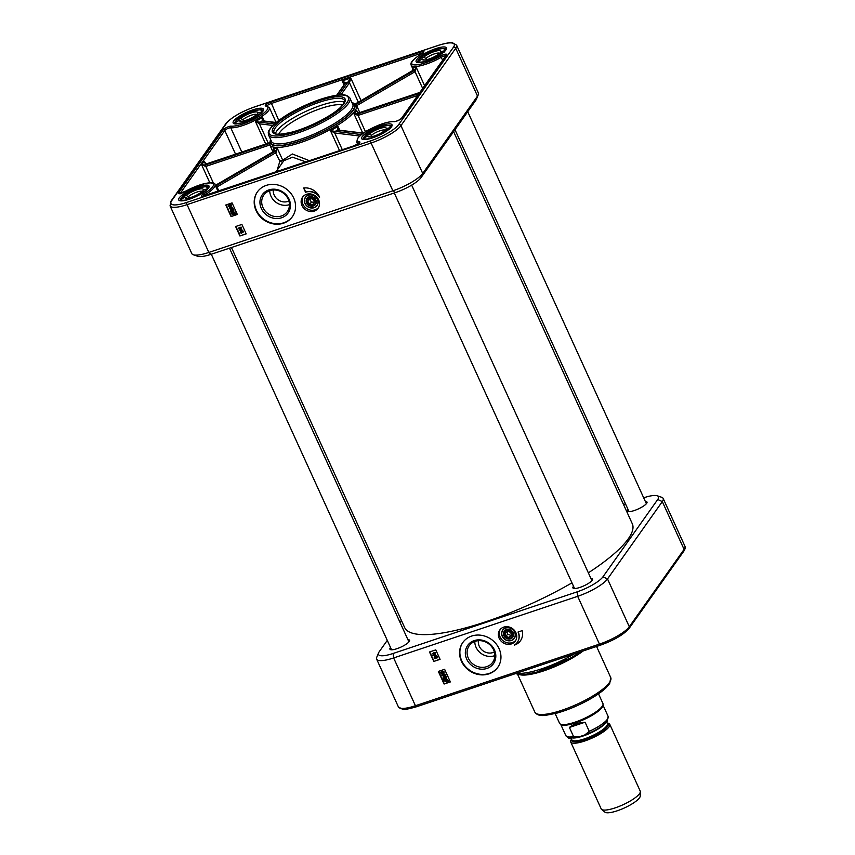<?xml version="1.0" encoding="UTF-8"?>
<svg xmlns="http://www.w3.org/2000/svg" width="855" height="855" viewBox="0 0 855 855"><rect width="100%" height="100%" fill="white"/><g stroke="black" fill="none" stroke-linecap="round" stroke-linejoin="round"><path stroke-width="1.28" d="M588.347 572.829A125.097 30.898 -24.5 0 0 628.243 538.864A125.097 30.898 -24.5 0 0 632.294 523.752L453.599 131.649M231.449 247.501L404.629 627.506A125.097 30.898 -24.5 0 0 571.963 582.854M607.103 723.031A21.45 5.301 155.5 0 1 609.743 724.228A21.45 5.301 155.5 0 1 592.43 737.94A21.45 5.301 155.5 0 1 570.723 742.012A21.45 5.301 155.5 0 1 571.546 739.244M569.409 727.455C573.064 724.495 578.29 722.742 585.087 722.208L589.255 731.346L584.767 734.958L579.305 736.764L573.566 736.593L569.409 727.455L585.087 722.208M598.511 693.833L602.925 703.505A23.822 5.889 155.5 0 1 603.042 704.402L602.914 705.535A23.235 5.739 155.5 0 1 584.029 719.515A23.235 5.739 155.5 0 1 561.094 724.591L560.153 723.95A23.822 5.889 155.5 0 1 559.555 723.266L555.152 713.594M603.042 704.402A23.822 5.889 155.5 0 1 583.676 718.734A23.822 5.889 155.5 0 1 560.153 723.95M609.743 724.228L640.213 791.089A21.45 5.301 155.5 0 1 640.342 791.73A21.45 5.301 155.5 0 1 622.9 804.801A21.45 5.301 155.5 0 1 601.589 809.386A21.45 5.301 155.5 0 1 601.193 808.873L570.723 742.012M640.342 791.73L640.235 796.069A19.537 4.831 155.5 0 1 624.342 807.975A19.537 4.831 155.5 0 1 604.934 812.154L601.589 809.386M474.803 641.464A14.364 12.814 -144.7 0 0 476.064 647.321A14.364 12.814 -144.7 0 0 494.81 655.635M494.35 651.97A10.72 9.565 35.3 0 1 479.26 646.252A10.72 9.565 35.3 0 1 478.415 640.684M461.444 661.268A21.45 19.131 35.3 0 1 462.769 642.575A21.45 19.131 35.3 0 1 491.315 639.358A21.45 19.131 35.3 0 1 497.77 667.36A21.45 19.131 35.3 0 1 478.875 674.595A21.45 19.131 35.3 0 1 461.444 661.268M462.918 642.351A21.45 19.131 -144.7 0 0 461.753 660.83A21.45 19.131 -144.7 0 0 479.046 674.125A21.45 19.131 -144.7 0 0 497.92 667.135M514.347 638.332A7.15 6.38 35.3 0 1 507.165 640.523A7.15 6.38 35.3 0 1 501.725 634.613A7.15 6.38 35.3 0 1 502.676 630.071A7.15 6.38 -144.7 0 0 504.813 639.412A7.15 6.38 -144.7 0 0 514.336 638.343A7.15 6.38 -144.7 0 0 514.774 632.112A7.15 6.38 -144.7 0 0 508.96 627.666A7.15 6.38 -144.7 0 0 502.665 630.082M499.202 638.332A9.533 8.497 35.3 0 1 499.79 630.017A9.533 8.497 35.3 0 1 512.476 628.596A9.533 8.497 35.3 0 1 515.341 641.036A9.533 8.497 35.3 0 1 506.951 644.253A9.533 8.497 35.3 0 1 499.202 638.332M500.293 629.387A9.533 8.497 -144.7 0 0 500.132 637.018A9.533 8.497 -144.7 0 0 515.768 640.352M573.748 588.454A10.42 2.576 155.5 0 1 573.374 588.08A10.42 2.576 155.5 0 1 573.748 586.765M591.094 578.856A10.42 2.576 155.5 0 1 592.344 579.444A10.42 2.576 155.5 0 1 592.376 579.968M573.523 586.263A10.784 2.661 -24.5 0 0 573.513 588.39A10.784 2.661 -24.5 0 0 583.11 586.188A10.784 2.661 -24.5 0 0 592.173 580.278A10.784 2.661 -24.5 0 0 592.483 579.743A10.784 2.661 -24.5 0 0 590.869 578.365M628.222 511.536A10.42 2.576 155.5 0 1 627.837 511.172A10.42 2.576 155.5 0 1 628.222 509.847M645.568 501.938A10.42 2.576 155.5 0 1 646.818 502.526A10.42 2.576 155.5 0 1 646.84 503.05M627.998 509.345A10.784 2.661 -24.5 0 0 627.976 511.472A10.784 2.661 -24.5 0 0 637.584 509.27A10.784 2.661 -24.5 0 0 646.647 503.36A10.784 2.661 -24.5 0 0 646.957 502.826A10.784 2.661 -24.5 0 0 645.343 501.447M390.767 649.736A10.42 2.576 155.5 0 1 390.393 649.362A10.42 2.576 155.5 0 1 390.767 648.037M408.113 640.139A10.42 2.576 155.5 0 1 409.363 640.716A10.42 2.576 155.5 0 1 409.395 641.25M390.543 647.545A10.784 2.661 -24.5 0 0 390.532 649.661A10.784 2.661 -24.5 0 0 400.129 647.459A10.784 2.661 -24.5 0 0 409.192 641.549A10.784 2.661 -24.5 0 0 409.502 641.015A10.784 2.661 -24.5 0 0 407.888 639.636M378.551 652.899L376.745 657.281A26.206 6.477 -24.5 0 0 376.638 659.141A26.206 6.477 -24.5 0 0 393.642 657.944L577.67 596.309A26.206 6.477 -24.5 0 0 607.52 578.942L662.304 501.586A26.206 6.477 -24.5 0 0 663.149 498.422A26.206 6.477 -24.5 0 0 661.674 497.279L657.185 495.761A22.636 5.59 155.5 0 1 657.73 499.48L602.946 576.836A22.636 5.59 155.5 0 1 577.168 591.842L393.14 653.466A22.636 5.59 155.5 0 1 378.551 652.899A22.636 5.59 155.5 0 1 379.193 651.767L387.272 640.363M444.621 669.315L450.371 681.927L444.098 684.032L438.348 671.421L444.621 669.315M435.772 649.886L440.079 659.344L433.806 661.439L429.499 651.991L435.772 649.886M514.347 645.119A11.917 10.623 -144.7 0 0 517.286 642.415A11.917 10.623 -144.7 0 0 518.023 632.027L522.202 630.627A14.3 12.75 35.3 0 1 520.481 640.716A14.3 12.75 35.3 0 1 514.347 645.119M643.687 497.813L643.772 497.781A22.636 5.59 155.5 0 1 657.185 495.761M623.541 504.557L625.507 503.905M400.012 622.365L401.401 620.409M518.237 631.952A11.917 10.623 35.3 0 1 517.446 642.201A11.917 10.623 35.3 0 1 517.361 642.308M514.892 644.777A14.3 12.75 -144.7 0 0 520.556 640.598M433.271 653.744L434.682 654.128M433.806 661.439L440.015 659.194M429.723 651.916L433.955 661.225M441.191 672.319L441.608 673.12L442.762 672.971L443.756 671.912M444.098 684.032L450.307 681.777M438.572 671.346L444.258 683.808M434.874 653.209L434.96 654.748L432.128 653.68L435.27 652.622L434.693 653.263L435.313 654.631M432.128 653.68L434.105 652.878M433.966 652.568L435.441 653.017M432.897 655.496L436.702 655.635M436.958 657.003L436.616 657.826L436.958 657.003L436.007 656.576L435.847 657.655L434.65 657.196L435.323 658.66L434.084 657.987L434.479 656.79L435.313 657.014L435.815 656.17L437.279 656.897L436.852 658.2L437.087 656.832M436.136 656.405L435.847 657.655M434.778 657.014L435.323 658.66M434.084 657.987L434.597 656.619L434.201 657.816L434.597 656.619L435.43 656.843L435.932 655.988L437.397 656.726L436.852 658.2M444.878 679.554L447.261 680.505M444.696 679.789L444.739 680.58L447.208 680.794M442.313 674.766L442.719 675.568L443.873 675.418L444.867 674.36M440.859 672.073L440.742 673.056L441.875 671.485L443.948 671.977L444.023 672.703L442.815 673.548L440.742 673.056M440.87 672.874L442.003 671.314L444.066 671.806L444.023 672.703M447.507 681.136L446.577 681.852L444.269 680.879L443.681 679.298L445.327 678.656L447.635 679.618L448.309 680.922L447.625 680.965M444.322 679.469L445.199 678.838L447.507 679.789L448.106 681.371M445.295 676.016L445.786 675.717L446.62 677.972L443.563 677.053L443.285 677.833L444.344 678.646L442.965 677.93L443.392 676.658L446 677.555L445.669 675.888L446.62 677.972M443.692 676.882L444.344 678.646M442.965 677.93L443.51 676.476L443.093 677.759L443.51 676.476L446.128 677.384M441.971 674.52L441.864 675.503L442.997 673.932L445.06 674.424L445.145 675.151L443.927 675.995L441.864 675.503M441.982 675.322L443.114 673.761L445.188 674.253L445.145 675.151M434.34 653.38L434.789 654.374L432.919 653.861L434.34 653.38M436.007 656.576L435.804 657.217M444.75 674.531L443.745 675.589L442.185 675.397L443.179 674.339L444.686 675.076M442.302 675.226L443.179 674.339M443.563 677.053L443.414 677.662M443.681 679.298L444.418 679.33M444.707 679.714L447.154 679.917L447.218 680.708L444.707 679.714M444.568 679.96L447.08 680.965L444.621 680.762L444.568 679.96M442.762 672.971L441.062 672.949L442.056 671.891L443.627 672.083L442.634 673.142L443.627 672.083M441.191 672.778L442.056 671.891M468.337 658.222A14.364 12.814 35.3 0 1 469.224 645.696A14.364 12.814 35.3 0 1 481.878 640.844A14.364 12.814 35.3 0 1 493.559 649.779A14.364 12.814 35.3 0 1 492.672 662.304A14.364 12.814 35.3 0 1 480.018 667.146A14.364 12.814 35.3 0 1 468.337 658.222M494.436 649.886A15.796 14.086 -144.7 0 0 468.145 644.788A15.796 14.086 -144.7 0 0 479.142 668.909A15.796 14.086 -144.7 0 0 494.436 649.886M504.268 632.892A4.403 3.933 35.3 0 1 511.397 631.834A4.403 3.933 35.3 0 1 509.462 638.439A4.403 3.933 35.3 0 1 504.268 632.892M506.021 636.387L505.166 633.224L507.528 631.225L510.724 632.39L511.579 635.554L509.217 637.552L506.021 636.387L507.571 634.186L510.777 635.351L511.386 634.838M504.023 632.647A4.767 4.254 -144.7 0 0 512.359 637.007A4.767 4.254 -144.7 0 0 504.578 631.503A4.767 4.254 -144.7 0 0 504.023 632.647M506.919 631.738L507.571 634.186M509.217 637.552L510.777 635.351M503.51 634.528A5.237 4.681 -144.7 0 0 511.739 638.268A5.237 4.681 -144.7 0 0 510.232 629.846A5.237 4.681 -144.7 0 0 503.51 634.528M503.873 633.48A4.884 4.361 35.3 0 1 511.108 630.52A4.884 4.361 35.3 0 1 510.724 638.322M288.894 201.043A10.72 9.565 35.3 0 1 278.067 199.792A10.72 9.565 35.3 0 1 273.29 190.002M269.731 190.686A14.364 12.814 -144.7 0 0 289.439 204.634M288.178 199.108A14.364 12.814 35.3 0 1 287.291 211.634A14.364 12.814 35.3 0 1 274.637 216.475A14.364 12.814 35.3 0 1 262.955 207.551A14.364 12.814 35.3 0 1 263.842 195.025A14.364 12.814 35.3 0 1 276.496 190.173A14.364 12.814 35.3 0 1 288.178 199.108M261.331 208.502A15.796 14.086 -144.7 0 0 287.622 213.6A15.796 14.086 -144.7 0 0 276.625 189.468A15.796 14.086 -144.7 0 0 261.331 208.502M257.537 191.68A21.45 19.131 -144.7 0 0 264.142 219.468A21.45 19.131 -144.7 0 0 292.538 216.465M293.703 197.997A21.45 19.131 35.3 0 1 292.389 216.689A21.45 19.131 35.3 0 1 263.832 219.906A21.45 19.131 35.3 0 1 257.387 191.905A21.45 19.131 35.3 0 1 276.272 184.669A21.45 19.131 35.3 0 1 293.703 197.997M193.316 254.779L197.804 256.297A22.636 5.59 -24.5 0 0 211.217 254.277L395.245 192.653L392.873 190.815L208.844 252.439A26.206 6.477 155.5 0 1 193.316 254.779A26.206 6.477 155.5 0 1 191.841 253.646L170.06 205.841A26.206 6.477 -24.5 0 0 187.063 204.644L371.091 143.02A26.206 6.477 -24.5 0 0 400.942 125.642L455.726 48.286A26.206 6.477 -24.5 0 0 456.57 45.123L452.423 42.75C451.59 42.066 446.962 42.91 438.53 45.283A1.785 0.673 -108.5 0 0 438.38 45.401A24.421 6.028 155.5 0 1 453.439 47.239L398.654 124.595A24.421 6.028 155.5 0 1 370.835 140.786A1.785 0.673 71.5 0 0 371.091 143.02L392.873 190.815A26.206 6.477 155.5 0 0 422.723 173.447L400.942 125.642A1.785 1.592 35.3 0 0 398.654 124.595M231.053 216.55L225.795 204.997L232.068 202.892L237.327 214.445L231.053 216.55L237.263 214.306M239.913 235.98L235.606 226.532L241.88 224.427L246.187 233.885L239.913 235.98L246.122 233.736M319.61 197.195A11.917 10.623 -144.7 0 0 305.534 192.215L303.621 188.014A14.3 12.75 35.3 0 1 319.61 197.195M318.691 199.92A9.533 8.497 35.3 0 1 318.103 208.225A9.533 8.497 35.3 0 1 305.406 209.657A9.533 8.497 35.3 0 1 302.542 197.216A9.533 8.497 35.3 0 1 310.931 194A9.533 8.497 35.3 0 1 318.691 199.92M303.044 196.575A9.533 8.497 -144.7 0 0 306.336 208.342A9.533 8.497 -144.7 0 0 318.53 207.541M304.979 203.501A7.15 6.38 -144.7 0 0 310.793 207.947A7.15 6.38 -144.7 0 0 317.087 205.531A7.15 6.38 -144.7 0 0 314.939 196.201A7.15 6.38 -144.7 0 0 305.417 197.27A7.15 6.38 -144.7 0 0 304.979 203.501M317.098 205.521A7.15 6.38 35.3 0 1 310.803 207.915A7.15 6.38 35.3 0 1 305 203.469A7.15 6.38 35.3 0 1 304.423 199.888A7.15 6.38 35.3 0 1 305.427 197.259M475.808 100.292L477.507 96.081L422.723 173.447L421.023 177.648L475.808 100.292A22.636 5.59 -24.5 0 0 476.449 99.159L478.255 94.777A26.206 6.477 155.5 0 1 477.507 96.081L455.726 48.286A1.785 1.592 35.3 0 0 453.439 47.239M456.57 45.123L478.351 92.917A26.206 6.477 155.5 0 1 478.255 94.777M445.957 49.911A16.683 4.115 -24.5 0 0 446.438 49.077A16.683 4.115 -24.5 0 0 429.616 51.065A16.683 4.115 -24.5 0 0 417.08 62.458A16.683 4.115 -24.5 0 0 431.935 59.048A16.683 4.115 -24.5 0 0 445.957 49.911M262.977 111.182A16.683 4.115 -24.5 0 0 263.458 110.348A16.683 4.115 -24.5 0 0 246.635 112.336A16.683 4.115 -24.5 0 0 234.099 123.729A16.683 4.115 -24.5 0 0 248.955 120.32A16.683 4.115 -24.5 0 0 262.977 111.182M391.494 126.829A16.683 4.115 -24.5 0 0 391.964 125.995A16.683 4.115 -24.5 0 0 375.142 127.983A16.683 4.115 -24.5 0 0 362.616 139.376A16.683 4.115 -24.5 0 0 377.472 135.966A16.683 4.115 -24.5 0 0 391.494 126.829M208.513 188.1A16.683 4.115 -24.5 0 0 208.983 187.266A16.683 4.115 -24.5 0 0 192.161 189.254A16.683 4.115 -24.5 0 0 179.636 200.647A16.683 4.115 -24.5 0 0 194.491 197.238A16.683 4.115 -24.5 0 0 208.513 188.1M309.457 160.719L292.367 153.986L282.716 160.174L277.383 148.481L274.915 151.549A2.383 2.159 -81.9 0 1 274.797 151.624L216.475 185.567A2.405 2.127 -84.1 0 1 216.23 185.685L215.492 185.866M336.923 95.226L345.677 82.871L342.203 80.936L344.96 83.534M340.953 94.862L349.492 82.796L350.774 78.072L338.837 95.001M357.625 112.828L356.396 110.348L358.619 112.967A2.383 2.116 -143.6 0 0 358.758 112.924L419.805 92.479M365.48 131.766L358.042 115.436A3.58 3.196 -144.7 0 0 358.234 115.382L358.074 113.886A2.383 2.138 34.2 0 1 357.935 113.929L353.959 113.79L358.042 115.436L357.935 113.929M338.708 130.623L337.971 126.348L337.308 130.131A2.383 0.844 -119.9 0 0 337.372 130.152L363.172 133.284M275.876 171.962L283.871 160.676L292.56 157.202L305.94 161.905M283.251 161.552A2.383 1.999 19.1 0 0 282.716 160.174A2.383 0.588 -24.5 0 0 279.874 161.168L282.652 162.407M361.441 134.566L335.256 131.381A2.383 0.898 59.5 0 1 335.192 131.371L330.479 130.708L334.679 132.963A3.58 1.304 -120.2 0 0 334.775 132.985L359.709 136.02M215.898 186.743L217.106 186.86A3.591 3.228 96.9 0 0 217.48 186.679L216.475 185.567A25.019 6.177 -24.5 0 0 215.332 185.428L215.289 185.428A2.405 2.18 98.1 0 0 215.332 185.428L273.653 151.485A2.383 2.138 95.8 0 0 273.771 151.41L273.333 147.99L274.359 150.491M269.389 143.587L205.638 164.94L201.652 164.855L205.809 166.426L269.838 144.987M205.446 163.946L204.206 161.253L206.322 163.968L269.336 142.871M263.436 121.442L262.538 117.295A22.636 5.59 155.5 0 1 255.421 121.431L259.407 123.793A1.186 1.026 -71.4 0 1 259.952 122.201L255.421 121.431L265.713 144.035M268.246 143.191L259.407 123.793A3.591 1.304 -120.2 0 0 259.61 123.836A1.186 1.069 -83.1 0 1 260.091 122.233A2.405 0.919 58.9 0 1 259.952 122.201M264.238 121.036L262.538 117.295L262.068 120.961A2.405 0.823 -119.3 0 0 262.207 121.004A1.186 1.069 -83.1 0 1 262.827 120.865L276.112 122.489L269.421 107.751A22.636 5.59 -24.5 0 1 255.185 120.256A22.636 5.59 -24.5 0 1 230.754 127.769L241.815 152.04M262.068 120.961A1.186 1.026 -71.4 0 1 262.848 120.865M217.48 186.679L275.802 152.735A3.58 3.217 96.9 0 0 275.973 152.628L277.383 148.481A47.656 11.767 155.5 0 1 273.333 147.99L274.166 149.817M277.212 170.081L279.874 161.168L274.915 151.549M275.802 152.735L274.797 151.624A50.039 12.355 -24.5 0 1 273.653 151.485L273.461 151.602M218.998 191.018L216.23 185.685M335.192 131.371A1.186 1.047 103.2 0 0 334.679 132.963L342.31 149.721M363.428 133.113L337.992 130.013A1.186 1.069 96.9 0 0 337.372 130.152A50.039 12.355 -24.5 0 1 335.256 131.381A1.186 1.069 96.9 0 0 334.775 132.985M338.003 130.013A1.186 1.047 103.2 0 0 337.308 130.131M357.272 112.283L356.396 110.348A47.656 11.767 155.5 0 1 355.381 112.005A47.656 11.767 155.5 0 1 353.959 113.79L353.981 113.801M358.982 112.849L358.758 112.924A50.039 12.355 -24.5 0 1 358.074 113.886L419.121 93.452M413.927 70.634L415.038 71.67L416.332 67.556L413.927 70.634A2.405 2.17 -80.2 0 1 413.692 70.794L414.686 71.906A3.591 3.228 96.9 0 0 415.038 71.67L422.669 88.428M412.345 70.773L412.548 70.655A2.405 2.138 94.3 0 0 412.773 70.495L412.473 67.085L413.328 69.308M363.514 139.557A15.486 3.826 155.5 0 1 363.236 139.205A15.486 3.826 155.5 0 1 365.01 135.924M388.811 125.471A15.486 3.826 155.5 0 1 391.43 126.358A15.486 3.826 155.5 0 1 391.515 126.797M234.997 123.911A15.486 3.826 155.5 0 1 234.73 123.558A15.486 3.826 155.5 0 1 236.493 120.277M260.305 109.835A15.486 3.826 155.5 0 1 262.913 110.712A15.486 3.826 155.5 0 1 263.009 111.15M180.533 200.829A15.486 3.826 155.5 0 1 180.255 200.476A15.486 3.826 155.5 0 1 182.03 197.195M205.831 186.753A15.486 3.826 155.5 0 1 208.449 187.63A15.486 3.826 155.5 0 1 208.535 188.068M417.977 62.639A15.486 3.826 155.5 0 1 417.71 62.287A15.486 3.826 155.5 0 1 419.474 59.006M443.275 48.553A15.486 3.826 155.5 0 1 445.893 49.44A15.486 3.826 155.5 0 1 445.989 49.879M395.245 192.653A22.636 5.59 -24.5 0 0 421.023 177.648M385.359 130.633L386.268 128.507A10.025 2.479 -24.5 0 0 379.716 128.549A10.025 2.479 -24.5 0 0 369.168 134.235L371.508 135.272L372.128 136.629M371.508 135.272A8.24 2.031 155.5 0 1 379.139 131.072A8.24 2.031 155.5 0 1 385.167 130.217M365.341 136.853L365.341 135.518L369.168 134.235M386.268 128.507L390.863 127.598M365.053 136.223L365.341 135.518A14.3 3.527 155.5 0 1 380.828 126.978A14.3 3.527 155.5 0 1 390.083 127.235M389.613 129.34L385.017 130.27A10.025 2.479 -24.5 0 1 376.36 135.261A10.025 2.479 -24.5 0 1 368.526 136.853A10.025 2.479 -24.5 0 1 367.917 135.998L363.803 137.976M370.268 137.024L367.917 135.998M439.823 53.715L440.731 51.589A10.025 2.479 -24.5 0 0 434.18 51.631A10.025 2.479 -24.5 0 0 423.631 57.317L425.982 58.354L426.602 59.711M425.982 58.354A8.24 2.031 155.5 0 1 433.613 54.164A8.24 2.031 155.5 0 1 439.63 53.299M419.816 59.936L419.816 58.6L423.631 57.317M440.731 51.589L445.337 50.68A14.888 3.677 -24.5 0 0 445.359 49.686C448.565 46.031 426.335 51.054 419.613 58.728M419.527 59.305L419.816 58.6A14.3 3.527 155.5 0 1 435.302 50.06A14.3 3.527 155.5 0 1 444.557 50.317M444.076 52.422L439.491 53.352A10.025 2.479 -24.5 0 1 430.835 58.343A10.025 2.479 -24.5 0 1 423.001 59.936A10.025 2.479 -24.5 0 1 422.391 59.081L418.277 61.058M424.732 60.107L422.391 59.081M256.842 114.987L257.75 112.871A10.025 2.479 -24.5 0 0 251.199 112.913A10.025 2.479 -24.5 0 0 240.661 118.599L243.002 119.625L243.622 120.983M243.002 119.625A8.24 2.031 155.5 0 1 250.633 115.436A8.24 2.031 155.5 0 1 256.65 114.581M236.835 121.218L236.835 119.871L240.661 118.599M257.75 112.871L262.357 111.952M236.546 120.576L236.835 119.871A14.3 3.527 155.5 0 1 252.321 111.342A14.3 3.527 155.5 0 1 261.577 111.588M261.106 113.694L256.511 114.623A10.025 2.479 -24.5 0 1 247.854 119.615A10.025 2.479 -24.5 0 1 240.02 121.207A10.025 2.479 -24.5 0 1 239.411 120.352L235.296 122.34M241.751 121.389L239.411 120.352M202.379 191.905L203.287 189.789A10.025 2.479 -24.5 0 0 196.736 189.831A10.025 2.479 -24.5 0 0 186.187 195.517L188.528 196.543L189.147 197.9M188.528 196.543A8.24 2.031 155.5 0 1 196.158 192.354A8.24 2.031 155.5 0 1 202.186 191.499M182.361 198.136L182.361 196.789L186.187 195.517M203.287 189.789L207.883 188.87A14.888 3.677 -24.5 0 0 207.904 187.876C211.11 184.231 188.88 189.254 182.158 196.917M182.072 197.494L182.361 196.789A14.3 3.527 155.5 0 1 197.847 188.25A14.3 3.527 155.5 0 1 207.102 188.506M206.632 190.612L202.037 191.541A10.025 2.479 -24.5 0 1 193.38 196.532A10.025 2.479 -24.5 0 1 185.546 198.125A10.025 2.479 -24.5 0 1 184.936 197.27L180.822 199.258M187.288 198.307L184.936 197.27M303.856 187.982L305.684 191.99A11.917 10.623 35.3 0 1 319.054 196.052M235.83 226.457L240.073 235.766M226.009 204.922L231.213 216.326M240.907 227.772L241.003 229.322L238.171 228.242L241.302 227.195L240.736 227.836L241.356 229.204M238.171 228.242L240.148 227.451M240.009 227.141L241.484 227.58M238.94 230.07L242.745 230.209M242.991 231.577L242.66 232.4L242.991 231.577L242.05 231.149L241.88 232.229L240.683 231.758L241.367 233.233L240.116 232.56L240.512 231.363L241.345 231.587L241.847 230.732L243.312 231.47L242.884 232.763L243.119 231.395M242.168 230.968L241.88 232.229M240.811 231.587L241.367 233.233M240.116 232.56L240.64 231.181L240.244 232.378L240.64 231.181L241.473 231.406L241.976 230.561L243.44 231.299L242.884 232.763M228.242 205.179L228.135 206.162L229.268 204.591L231.331 205.082L231.416 205.809L230.198 206.654L228.135 206.162M228.253 205.98L229.386 204.42L231.459 204.911L231.416 205.809M231.064 212.403L232.71 211.773L235.018 212.724L235.617 214.306L233.971 214.958L231.652 213.985L230.978 212.681L232.592 211.944L234.89 212.895L235.488 214.477M232.688 209.122L233.18 208.823L234.003 211.078L230.946 210.17L230.679 210.939L231.726 211.751L230.358 211.035L230.775 209.764L233.383 210.661L233.052 208.994L234.003 211.078M231.074 209.988L231.726 211.751M230.358 211.035L230.903 209.582L230.476 210.864L230.903 209.582L233.511 210.49M229.364 207.626L229.247 208.609L230.38 207.038L232.453 207.53L232.528 208.257L231.32 209.101L229.247 208.609M229.375 208.428L230.508 206.867L232.571 207.359L232.528 208.257M240.383 227.954L240.832 228.937L238.962 228.424L240.383 227.954M239.304 228.306L240.715 228.702M242.05 231.149L241.837 231.791M229.696 207.872L230.113 208.673L231.256 208.524L229.984 208.855L230.561 207.444L232.132 207.637L231.139 208.695L232.132 207.637M229.696 208.331L230.561 207.444M231.256 208.524L232.261 207.466M230.946 210.17L230.807 210.768M232.09 212.82L234.537 213.023L234.601 213.814L232.09 212.82M231.951 213.066L234.473 214.071L232.004 213.868L231.951 213.066M232.079 212.895L232.132 213.686L234.601 213.9M232.261 212.66L234.644 213.611M231.021 205.189L230.016 206.247L228.456 206.055L229.45 204.997L230.957 205.734M228.584 205.424L229.45 204.997M228.574 205.884L230.145 206.076L231.139 205.018M306.229 200.316A5.237 4.681 -144.7 0 0 313.251 206.055A5.237 4.681 -144.7 0 0 314.277 197.836A5.237 4.681 -144.7 0 0 306.229 200.316M306.635 200.668A4.884 4.361 35.3 0 1 313.871 197.719A4.884 4.361 35.3 0 1 313.486 205.51M306.656 201.459A4.767 4.254 -144.7 0 0 315.11 204.195A4.767 4.254 -144.7 0 0 307.33 198.691A4.767 4.254 -144.7 0 0 306.656 201.459M306.902 201.588A4.403 3.933 35.3 0 1 312.834 198.018A4.403 3.933 35.3 0 1 313.646 205.114A4.403 3.933 35.3 0 1 306.902 201.588M309.799 204.345L307.832 201.588L309.168 198.809L312.46 198.809L314.426 201.566L313.101 204.345L309.799 204.345L311.348 202.154L314.148 202.143M309.66 198.809L311.348 202.154M307.832 201.588L309.382 199.386M606.612 721.941L607.349 723.565A19.537 4.831 155.5 0 1 591.575 736.059A19.537 4.831 155.5 0 1 571.792 739.767L571.055 738.154M571.674 739.522A20.018 4.948 -24.5 0 0 591.949 736.892A20.018 4.948 -24.5 0 0 607.232 723.319M573.416 738.004A19.537 4.831 -24.5 0 0 590.26 733.184A19.537 4.831 -24.5 0 0 604.955 723.629M602.967 705.044L608.151 716.426A23.235 5.739 155.5 0 1 589.255 731.346M573.566 736.593A23.235 5.739 155.5 0 1 565.871 735.695L560.688 724.313M610.737 677.566A41.703 10.303 155.5 0 1 577.072 704.231A41.703 10.303 155.5 0 1 534.856 712.151C536.78 715.037 540.424 716.095 545.8 715.325L556.616 713.198C567.239 710.227 577.959 705.77 588.774 699.839C596.085 695.756 601.792 691.802 605.885 687.965L609.701 683.551L610.737 677.566L596.566 646.455M574.036 654A44.674 11.04 155.5 0 1 516.815 673.163M580.663 651.788A42.686 10.549 155.5 0 1 516.516 673.27M519.177 674.52A41.703 10.303 -24.5 0 0 583.249 650.922M393.14 653.466L393.642 657.944L415.423 705.738A26.206 6.477 155.5 0 1 398.419 706.935L376.638 659.141M663.149 498.422L684.93 546.217A26.206 6.477 155.5 0 1 684.086 549.38L629.301 626.736A26.206 6.477 155.5 0 1 599.451 644.114A1.785 0.673 71.5 0 0 600.488 645.151A1.785 0.673 71.5 0 0 600.638 645.023M577.168 591.842L577.67 596.309L599.451 644.114L415.423 705.738A1.785 0.673 -108.5 0 0 416.46 706.775L600.488 645.151C614.104 640.235 623.68 634.624 629.195 628.297A1.785 1.592 -144.7 0 0 629.301 626.736L607.52 578.942L602.946 576.836M416.609 706.658A1.785 0.673 -108.5 0 1 416.46 706.775C408.07 709.137 403.464 709.981 402.62 709.319L398.419 706.935M684.93 546.217C685.614 547.136 685.293 548.707 683.979 550.941A1.785 1.592 -144.7 0 0 684.086 549.38L662.304 501.586L657.73 499.48M501.874 634.634A6.968 6.22 35.3 0 1 510.809 628.404A6.968 6.22 35.3 0 1 512.808 639.604A6.968 6.22 35.3 0 1 501.874 634.634M211.217 254.277L208.844 252.439L187.063 204.644A1.785 0.673 71.5 0 1 186.818 202.411A24.421 6.028 155.5 0 1 171.759 200.572L226.543 123.216A24.421 6.028 155.5 0 1 254.352 107.035L438.38 45.401M370.835 140.786L186.818 202.411M446.588 54.998A4.767 1.176 -24.5 0 0 445.177 54.239A4.767 1.176 -24.5 0 0 440.389 56.109A21.45 5.301 155.5 0 1 414.055 64.862A21.45 5.301 155.5 0 1 421.697 53.833A4.767 1.176 -24.5 0 0 423.898 51.642A4.767 1.176 -24.5 0 0 420.799 51.866L270.885 102.066A4.767 1.176 -24.5 0 0 266.268 104.428A4.767 1.176 -24.5 0 0 265.766 106.052A21.45 5.301 155.5 0 1 257.686 117.221A21.45 5.301 155.5 0 1 231.224 126.155A4.767 1.176 -24.5 0 0 226.938 127.32A4.767 1.176 -24.5 0 0 223.241 129.789L178.61 192.813A4.767 1.176 -24.5 0 0 180.02 193.583A4.767 1.176 -24.5 0 0 184.808 191.702A21.45 5.301 155.5 0 1 211.142 182.949A21.45 5.301 155.5 0 1 203.501 193.978A4.767 1.176 -24.5 0 0 201.299 196.169A4.767 1.176 -24.5 0 0 204.398 195.955L354.312 145.745A4.767 1.176 -24.5 0 0 358.929 143.383A4.767 1.176 -24.5 0 0 359.431 141.759A21.45 5.301 155.5 0 1 367.511 130.591A21.45 5.301 155.5 0 1 393.963 121.656A4.767 1.176 -24.5 0 0 398.259 120.491A4.767 1.176 -24.5 0 0 401.957 118.022L446.588 54.998A1.186 1.058 35.3 0 0 446.086 55.361L401.455 118.385A1.186 1.058 35.3 0 1 401.957 118.022M440.389 56.109L442.698 60.149M423.289 53.192L423.257 52.561L421.568 53.865C409.481 61.517 410.731 63.847 411.202 65.247A22.636 5.59 -24.5 0 0 441.372 57.232A3.57 0.887 155.5 0 1 445.797 55.778M424.604 85.703L416.332 67.556A22.636 5.59 155.5 0 1 412.473 67.085L413.051 68.336M356.663 105.678L414.686 71.906M339.745 130.227L337.971 126.348A47.656 11.767 155.5 0 1 330.479 130.708L339.563 150.64M353.959 113.79L362.734 133.027M272.959 151.837L269.71 144.719A47.656 11.767 -24.5 0 0 309.211 139.397A47.656 11.767 -24.5 0 0 354.9 110.947A47.656 11.767 -24.5 0 0 356.439 105.197L351.79 102.183M270.64 139.568A46.459 11.478 -24.5 0 0 302.991 140.177A46.459 11.478 -24.5 0 0 353.372 110.252A46.459 11.478 -24.5 0 0 351.939 102.515M270.885 140.102A45.871 11.329 -24.5 0 0 304.134 139.6A45.871 11.329 -24.5 0 0 352.859 110.423A45.871 11.329 -24.5 0 0 352.185 103.049M268.598 135.079L271.463 141.385A44.674 11.04 -24.5 0 0 308.495 136.394A44.674 11.04 -24.5 0 0 351.33 109.729A44.674 11.04 -24.5 0 0 352.773 104.331L349.898 98.026C347.354 95.14 343.742 94.125 339.05 94.98C332.99 95.557 325.584 97.417 316.831 100.569C297.925 107.73 283.433 115.863 273.344 124.969C266.749 132.183 268.417 132.055 268.598 135.079A44.674 11.04 -24.5 0 0 305.63 130.088A44.674 11.04 -24.5 0 0 348.455 103.423A44.674 11.04 -24.5 0 0 349.898 98.026M346.938 102.718A43.487 10.741 -24.5 0 0 299.528 107.997A43.487 10.741 -24.5 0 0 279.841 135.785A43.487 10.741 -24.5 0 0 346.938 102.718M343.796 103.776A39.907 9.854 -24.5 0 0 300.287 108.617A39.907 9.854 -24.5 0 0 282.225 134.117A39.907 9.854 -24.5 0 0 343.796 103.776M344.48 100.495A38.721 9.565 -24.5 0 0 305.278 107.848A38.721 9.565 -24.5 0 0 274.017 132.611C275.652 133.209 273.429 136.202 291.897 132.13C312.054 126.69 334.839 113.768 341.07 106.736L343.304 104.139L344.48 100.495M344.373 102.215A38.721 9.565 -24.5 0 0 306.721 111A38.721 9.565 -24.5 0 0 275.385 133.658M342.545 105.112A36.338 8.978 -24.5 0 0 307.918 113.64A36.338 8.978 -24.5 0 0 278.762 134.182M336.667 95.258L345.174 83.234A1.186 1.058 35.3 0 1 345.677 82.871L347.974 82.101A1.186 1.058 -144.7 0 1 349.492 82.796L358.32 102.162M361.034 100.58L350.774 78.072L342.203 80.936L343.999 84.891M213.483 183.269L205.809 166.426L205.638 164.94L206.547 163.893M205.286 163.626L204.206 161.253L201.652 164.855L209.817 182.767M266.92 106.02A3.57 0.887 155.5 0 1 271.046 103.562L420.97 53.352L421.28 54.036M420.799 51.866L420.97 53.352A3.57 0.887 155.5 0 1 422.84 52.989M270.885 102.066L278.73 120.416M178.61 192.813A1.186 1.058 -144.7 0 1 180.127 193.487L224.769 130.494L235.542 154.135M223.241 129.789A1.186 1.058 -144.7 0 1 224.769 130.494A3.57 0.887 155.5 0 1 227.537 128.635A3.57 0.887 155.5 0 1 230.754 127.769A1.186 1.058 -84.2 0 1 231.224 126.155M259.61 123.836L272.852 125.45M274.402 123.975L260.091 122.233A25.019 6.177 -24.5 0 0 262.207 121.004L275.898 122.671M358.234 115.382L417.678 95.471M355.477 103.861L412.548 70.655A25.019 6.177 -24.5 0 0 413.692 70.794L355.958 104.396M393.963 121.656A1.186 1.058 95.8 0 1 394.561 121.528C387.956 121.453 379.363 124.21 368.762 129.832C364.818 131.723 361.077 134.577 357.55 138.382L356.738 142.165A22.636 5.59 -24.5 0 0 358.844 143.351M203.009 196.255A3.57 0.887 155.5 0 1 204.516 195.079L204.826 195.763M203.501 193.978L204.516 195.079A22.636 5.59 -24.5 0 0 214.947 184.669L217.993 191.349M266.856 106.362L266.407 105.924A1.186 1.079 98.2 0 0 265.766 106.052M358.918 143.298A1.186 1.079 -81.8 0 1 359.431 141.759M170.06 205.841L171.021 201.117A1.785 1.592 35.3 0 1 171.759 200.572M226.543 123.216A1.785 1.592 -144.7 0 0 225.806 123.761C231.32 117.434 240.886 111.823 254.512 106.918L438.53 45.283M364.07 139.589L363.781 138.948A14.888 3.677 -24.5 0 0 364.583 139.589M390.853 127.577A14.888 3.677 -24.5 0 0 390.885 126.604C394.091 122.949 371.861 127.972 365.138 135.646M388.843 128.987A14.3 3.527 155.5 0 1 373.357 137.527A14.3 3.527 155.5 0 1 364.102 137.27M418.544 62.672L418.255 62.041A14.888 3.677 -24.5 0 0 419.057 62.672M443.307 52.07A14.3 3.527 155.5 0 1 427.831 60.609A14.3 3.527 155.5 0 1 418.565 60.352M235.563 123.954L235.275 123.312A14.888 3.677 -24.5 0 0 236.076 123.954M262.346 111.941A14.888 3.677 -24.5 0 0 262.378 110.958C265.584 107.313 243.354 112.336 236.632 119.999M260.337 113.352A14.3 3.527 155.5 0 1 244.851 121.891A14.3 3.527 155.5 0 1 235.585 121.634M181.089 200.872L180.8 200.23A14.888 3.677 -24.5 0 0 181.602 200.872M205.863 190.27A14.3 3.527 155.5 0 1 190.376 198.798A14.3 3.527 155.5 0 1 181.121 198.552M304.572 199.952A6.968 6.22 35.3 0 1 315.281 196.65A6.968 6.22 35.3 0 1 313.913 207.594A6.968 6.22 35.3 0 1 304.572 199.952M584.767 734.958C595.401 730.779 602.871 726.216 607.157 721.257L608.151 716.426M579.305 736.764C571.567 738.25 567.998 738.613 568.618 737.844L565.871 735.695M580.737 651.756L570.723 657.933L536.865 672.094L525.173 674.445L518.782 674.467L515.597 673.58M517.574 674.242L534.856 712.151M629.195 628.297L683.979 550.941M505.252 630.541L504.578 631.503M513.032 636.056L512.359 637.007M211.303 254.245L391.579 649.811M229.482 248.164L408.925 641.902M394.283 192.974L574.56 588.529M411.661 185.118L591.906 580.63M454.978 129.693L629.024 511.611M467.728 111.695L646.369 503.713M411.202 65.247L413.168 69.565M359.784 112.529L356.439 105.197M270.49 139.237L269.71 144.719M273.921 149.037L273.536 151.506L215.289 185.407M419.848 92.426L358.854 112.849L356.824 111.556M204.698 162.792L206.418 163.893L269.336 142.817M412.837 67.78L412.431 70.676L355.445 103.84M356.738 142.165L357.657 144.185M266.407 105.924L269.421 107.751M214.947 184.669C215.439 182.863 212.232 182.446 205.318 183.398L179.561 193.508L180.02 193.946M359.292 143.555L359.26 142.924L354.419 145.671L202.411 196.287L202.87 196.725M394.561 121.528C396.805 121.26 399.103 120.213 401.455 118.385M446.128 55.97L446.086 55.361M171.021 201.117L225.806 123.761M391.173 127.235L390.885 126.604M363.781 137.57L363.781 138.948M445.647 50.327L445.359 49.686M418.255 60.652L418.255 62.041M262.667 111.599L262.378 110.958M235.275 121.934L235.275 123.312M208.193 188.517L207.904 187.876M180.8 198.852L180.8 200.23M308.014 197.74L307.33 198.691M315.794 203.244L315.11 204.195"/></g></svg>
